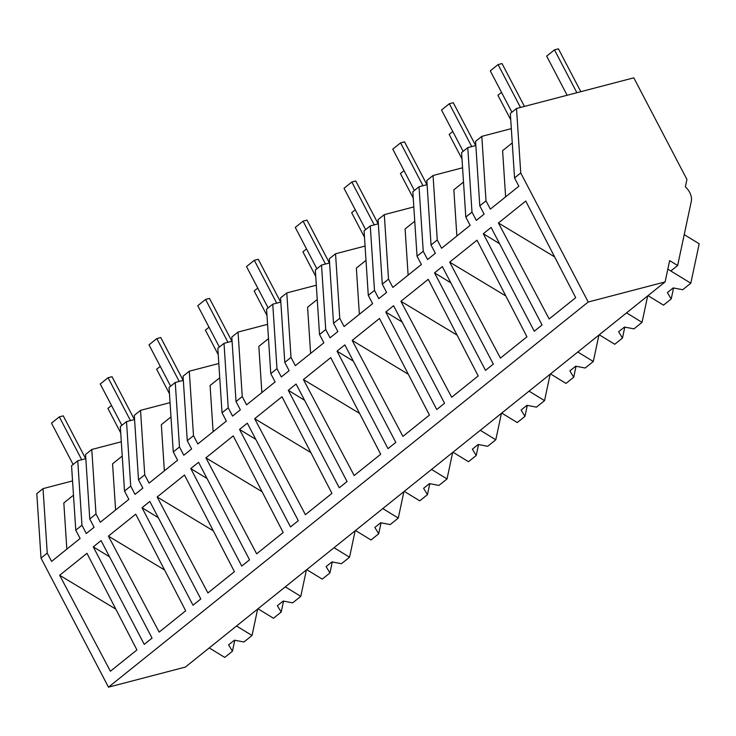 <?xml version="1.0" encoding="UTF-8"?>
<svg xmlns="http://www.w3.org/2000/svg" width="736" height="736" viewBox="0 0 736 736"><rect width="100%" height="100%" fill="white"/><g stroke="black" fill="none" stroke-linecap="round" stroke-linejoin="round"><path stroke-width="1.1" d="M72.551 480.921L43.028 488.63L36.8 493.635L41.014 558.109L108.477 687.166L185.38 667.074L665.105 281.925L669.65 260.618L677.644 265.503L691.316 201.268A13.377 8.878 -128.8 0 0 685.354 186.834L686.927 179.446L633.806 77.832L516.525 108.486L520.738 172.96L588.211 302.018L665.105 281.925M108.477 687.166L588.211 302.018M41.014 558.109L47.242 553.113L51.575 561.402L80.104 538.494L75.771 530.205L81.963 525.237L86.296 533.517L94.098 527.261L89.764 518.972L95.993 513.967L100.326 522.256L128.855 499.358L124.522 491.068L130.714 486.091L135.047 494.38L142.848 488.115L138.515 479.826L144.744 474.83L149.077 483.12L177.606 460.212L173.273 451.922L179.474 446.954L183.807 455.234L191.599 448.978L187.275 440.689L193.504 435.684L197.828 443.974L226.366 421.075L222.033 412.786L228.224 407.808L232.558 416.098L240.359 409.832L236.026 401.543L242.254 396.548L246.588 404.837L275.117 381.929L270.784 373.64L276.975 368.672L281.308 376.952L289.11 370.696L284.777 362.406L291.005 357.402L295.338 365.691L323.868 342.792L319.534 334.503L325.726 329.526L330.059 337.815L337.861 331.55L333.528 323.26L339.756 318.265L344.089 326.554L372.618 303.646L368.285 295.357L374.486 290.389L378.81 298.669L386.612 292.413L382.278 284.124L388.507 279.119L392.84 287.408L421.369 264.509L417.036 256.22L423.237 251.243L427.57 259.532L435.372 253.267L431.038 244.978L437.267 239.982L441.6 248.271L470.129 225.363L465.796 217.074L471.988 212.106L476.321 220.386L484.122 214.13L479.789 205.841L486.018 200.836L490.351 209.125L518.88 186.226L514.547 177.937L520.738 172.96M86.977 553.325L136.924 649.943L110.4 671.241L59.653 575.267L86.977 553.325M491.096 227.461L483.294 233.726L534.272 331.237L542.064 324.972L491.096 227.461M152.048 638.103L144.247 644.368L93.27 546.857L101.071 540.592L152.048 638.103M385.784 312.009L436.761 409.52L444.562 403.254L393.585 305.744L385.784 312.009L402.068 321.972M194.672 465.446L190.771 468.574L241.748 566.085L249.55 559.82L198.573 462.309L194.672 465.446M294.4 523.811L290.499 526.939L239.531 429.428L247.324 423.172L298.301 520.674L294.4 523.811M135.728 514.179L185.674 610.806L159.151 632.104L108.404 536.121L135.728 514.179M200.799 598.957L192.998 605.222L142.02 507.711L149.822 501.455L200.799 598.957M233.238 435.896L205.905 457.838L256.652 553.822L283.185 532.524L233.238 435.896M281.989 396.759L254.656 418.701L305.403 514.676L331.936 493.378L281.989 396.759M449.668 262.136L500.416 358.11L526.948 336.812L477.002 240.194L449.668 262.136L505.844 295.992M493.313 364.108L485.512 370.374L434.534 272.863L442.336 266.607L493.313 364.108M380.687 454.241L354.163 475.539L303.416 379.555L330.74 357.613L380.687 454.241M429.438 415.095L402.914 436.393L352.167 340.418L379.491 318.476L429.438 415.095M340.934 348.018L337.033 351.146L388.01 448.656L395.812 442.391L344.834 344.89L340.934 348.018M400.918 301.272L451.665 397.256L478.198 375.958L428.251 279.33L400.918 301.272L457.093 335.138M575.699 297.675L549.176 318.973L498.428 222.99L525.752 201.048L575.699 297.675M347.061 481.537L339.259 487.802L288.282 390.292L296.084 384.026L347.061 481.537M234.425 571.66L207.902 592.958L157.154 496.984L184.488 475.042L234.425 571.66M43.028 488.63L47.242 553.113M73.48 495.199L63.83 502.946L66.847 549.139M75.771 530.205L71.558 465.732L77.749 460.754L85.827 458.648M77.749 460.754L81.963 525.237M109.554 556.821L93.27 546.857M115.819 609.123L59.653 575.267M486.018 200.836L481.804 136.362L475.576 141.358L479.789 205.841M481.804 136.362L511.327 128.644M512.256 142.922L502.605 150.668L505.623 196.862M516.525 108.486L510.333 113.454L514.547 177.937M499.569 243.69L483.294 233.726M554.594 256.855L498.428 222.99M684.213 234.618L699.2 243.791L690.81 283.213L667.828 269.155L670.818 270.986L677.644 265.503M95.993 513.967L91.779 449.494L85.551 454.489L89.764 518.972M91.779 449.494L121.302 441.775M122.24 456.053L112.58 463.8L115.598 509.993M130.714 486.091L126.509 421.618L120.308 426.586L124.522 491.068M126.509 421.618L134.578 419.502M158.304 517.675L142.02 507.711M164.579 569.986L108.404 536.121M144.744 474.83L140.53 410.348L134.302 415.352L138.515 479.826M140.53 410.348L170.053 402.638M170.991 416.916L161.34 424.663L164.358 470.856M179.474 446.954L175.26 382.472L169.059 387.449L173.273 451.922M175.26 382.472L183.328 380.365M207.055 478.538L190.771 468.574M213.33 530.84L157.154 496.984M193.504 435.684L189.29 371.211L183.062 376.206L187.275 440.689M189.29 371.211L218.813 363.492M219.742 377.77L210.091 385.517L213.109 431.71M228.224 407.808L224.011 343.335L217.819 348.303L222.033 412.786M224.011 343.335L232.079 341.219M255.806 439.392L239.531 429.428M262.08 491.703L205.905 457.838M242.254 396.548L238.041 332.065L231.812 337.07L236.026 401.543M238.041 332.065L267.564 324.355M268.493 338.634L258.842 346.38L261.86 392.573M276.975 368.672L272.762 304.189L266.57 309.166L270.784 373.64M272.762 304.189L280.839 302.082M304.566 400.255L288.282 390.292M310.831 452.557L254.656 418.701M291.005 357.402L286.792 292.928L280.563 297.924L284.777 362.406M286.792 292.928L316.314 285.209M317.244 299.488L307.593 307.234L310.61 353.427M325.726 329.526L321.512 265.052L315.321 270.02L319.534 334.503M321.512 265.052L329.59 262.936M353.317 361.109L337.033 351.146M359.591 413.42L303.416 379.555M339.756 318.265L335.542 253.782L329.314 258.787L333.528 323.26M335.542 253.782L365.065 246.072M366.004 260.351L356.353 268.097L359.37 314.29M374.486 290.389L370.272 225.906L364.072 230.883L368.285 295.357M370.272 225.906L378.341 223.799M408.342 374.274L352.167 340.418M388.507 279.119L384.302 214.645L378.074 219.641L382.278 284.124M384.302 214.645L413.816 206.926M414.754 221.205L405.104 228.951L408.121 275.144M423.237 251.243L419.023 186.769L412.832 191.737L417.036 256.22M419.023 186.769L427.092 184.653M450.818 282.826L434.534 272.863M437.267 239.982L433.053 175.499L426.825 180.504L431.038 244.978M433.053 175.499L462.576 167.79M463.505 182.059L453.854 189.814L456.872 236.008M471.988 212.106L467.774 147.623L461.582 152.6L465.796 217.074M467.774 147.623L475.852 145.516M257.655 609.049L252.034 635.49L236.532 626.005M209.236 647.928L224.728 657.404L232.447 651.213L228.592 644.874L234.444 640.182L243.92 641.994L252.034 635.49M232.447 651.213L234.784 640.237L233.487 640.946M306.415 569.903L300.785 596.344L285.283 586.868M257.986 608.782L273.479 618.268L281.198 612.067L277.352 605.737L283.194 601.036L292.68 602.858L300.785 596.344M281.198 612.067L283.535 601.1M283.516 601.1L282.238 601.809M355.166 530.766L349.536 557.207L334.043 547.722M306.737 569.646L322.23 579.122L329.949 572.93L326.103 566.591L331.954 561.899L341.43 563.712L349.536 557.207M329.949 572.93L332.286 561.954M332.267 561.954L330.988 562.663M403.917 491.62L398.286 518.061L382.794 508.585M355.488 530.5L370.99 539.985L378.7 533.784L374.854 527.454L380.705 522.753L390.181 524.575L398.286 518.061M378.7 533.784L381.036 522.818L379.748 523.526M452.668 452.484L447.037 478.924L431.544 469.439M404.239 491.363L419.741 500.839L427.46 494.647L423.605 488.308L429.456 483.616L438.932 485.429L447.037 478.924M427.46 494.647L429.787 483.672L428.499 484.38M501.428 413.338L495.797 439.778L480.295 430.302M452.999 452.217L468.492 461.702L476.21 455.501L472.356 449.172L478.207 444.47L487.692 446.292L495.797 439.778M476.21 455.501L478.547 444.535L477.25 445.243M550.178 374.201L544.548 400.642L529.055 391.156M501.75 413.08L517.242 422.556L524.961 416.364L521.116 410.026L526.967 405.334L536.443 407.146L544.548 400.642M524.961 416.364L527.298 405.389L526.001 406.097M598.929 335.055L593.299 361.496L577.806 352.02M550.5 373.934L566.002 383.419L573.712 377.218L569.866 370.889L575.718 366.188L585.194 368.009L593.299 361.496M573.712 377.218L576.049 366.252M576.03 366.252L574.761 366.96M647.68 295.918L642.05 322.359L626.557 312.874M599.251 334.797L614.753 344.273L622.463 338.082L618.617 331.743L624.468 327.051L633.944 328.863L642.05 322.359M622.463 338.082L624.8 327.106M624.781 327.106L623.512 327.814M648.011 295.651L663.504 305.136L671.223 298.936L667.368 292.606L673.219 287.905L682.704 289.717L690.81 283.213M671.223 298.936L673.56 287.969M673.541 287.969L672.262 288.678M73.122 464.471L51.502 423.136L59.303 416.87L63.25 415.84L85.652 458.694M59.303 416.87L81.705 459.724M121.872 425.334L100.262 383.99L108.063 377.724L112.01 376.694L134.412 419.548M108.063 377.724L130.465 420.578M170.623 386.188L149.012 344.853L156.814 338.588L160.761 337.557L183.163 380.411M156.814 338.588L179.216 381.441M219.374 347.052L197.763 305.707L205.565 299.442L209.512 298.411L231.914 341.265M205.565 299.442L227.967 342.295M268.134 307.906L246.514 266.57L254.316 260.305L258.262 259.274L280.664 302.128M254.316 260.305L276.718 303.158M316.885 268.769L295.274 227.424L303.066 221.159L307.022 220.128L329.424 262.982M303.066 221.159L325.478 264.012M365.636 229.623L344.025 188.287L351.826 182.022L355.773 180.992L378.175 223.845M351.826 182.022L374.228 224.876M414.386 190.486L392.776 149.141L400.577 142.876L404.524 141.846L426.926 184.699M400.577 142.876L422.979 185.73M463.146 151.34L441.526 110.004L449.328 103.739L453.275 102.709L475.677 145.562M449.328 103.739L471.73 146.593M511.897 112.203L490.277 70.858L498.079 64.593L502.026 63.563L524.428 106.416M498.079 64.593L520.481 107.447M120.722 432.934L107.898 408.397L111.504 405.499M169.482 393.797L156.648 369.26L160.255 366.362M218.233 354.651L205.399 330.114L209.006 327.216M266.984 315.514L254.159 290.978L257.766 288.08M315.735 276.368L302.91 251.832L306.516 248.934M364.486 237.231L351.661 212.695L355.267 209.797M413.246 198.085L400.412 173.549L404.018 170.651M461.996 158.948L449.162 134.412L452.778 131.514M510.747 119.802L497.922 95.266L501.529 92.368M567.134 95.257L546.673 56.129L554.475 49.864L558.422 48.834L580.824 91.678M554.475 49.864L576.877 92.718"/></g></svg>
